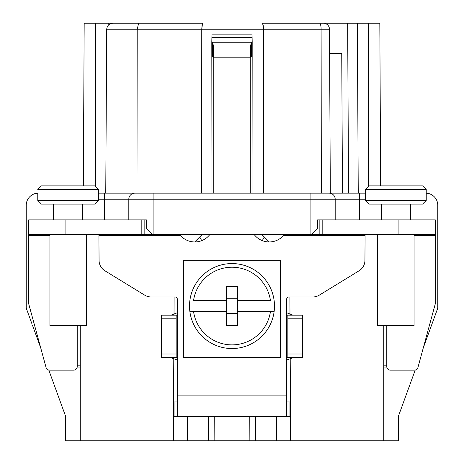 <?xml version="1.0" encoding="UTF-8"?>
<svg xmlns="http://www.w3.org/2000/svg" width="464" height="464" viewBox="0 0 464 464"><rect width="100%" height="100%" fill="white"/><g stroke="black" fill="none" stroke-linecap="round" stroke-linejoin="round"><path stroke-width="0.7" d="M32.55 325.479L40.751 348.006M80.255 325.473L80.255 440.8L65.691 440.8L65.691 416.521L48.784 370.075M53.551 219.861L53.551 204.079L41.412 204.079L37.77 200.436L37.77 193.169A12.139 12.139 0 0 0 26.233 205.291L26.233 308.125L31.981 323.913M86.327 234.43L86.327 325.473L49.909 325.473L49.909 234.43L28.664 234.43L28.664 303.357A2.43 2.372 180 0 0 28.745 303.966L46.069 367.517A3.642 3.561 180 0 0 49.59 370.162L73.579 370.162A3.642 3.561 180 0 0 77.221 366.601L77.221 325.473M146.415 219.861L28.664 219.861L28.664 234.43L144.838 234.43L144.838 219.861L146.415 219.861L146.415 228.358L152.488 234.43L144.838 234.43M76.943 367.964L80.255 367.964M77.221 365.18L80.255 365.18M365.533 199.224L335.188 199.224A6.073 6.073 0 0 0 329.115 193.152L98.467 193.152M415.216 370.075L398.309 416.521L398.309 440.8L383.745 440.8L383.745 325.473M381.315 219.861L381.315 204.079L369.176 204.079L365.533 200.436L365.533 189.509L426.23 189.509L426.23 193.169A12.139 12.139 0 0 1 437.767 205.291L437.767 308.125L423.249 348.006M386.779 365.18L383.745 365.18M386.779 325.473L386.779 366.601A3.642 3.561 180 0 0 390.421 370.162L414.41 370.162A3.642 3.561 180 0 0 417.931 367.517L435.255 303.966A2.43 2.372 180 0 0 435.336 303.357L435.336 234.43L414.091 234.43L414.091 325.473L377.673 325.473L377.673 234.43M83.329 185.873L41.412 185.873L83.329 185.873L84.181 23.2L113.964 23.2M422.588 185.873L369.176 185.873L422.588 185.873L426.23 189.509L426.23 200.436L422.588 204.079L410.449 204.079L410.449 219.861M311.512 234.43L317.585 228.358L317.585 219.861L319.162 219.861L319.162 234.43L310.909 234.43L310.909 199.224L128.812 199.224A6.073 6.073 0 0 1 134.885 193.152L134.885 193.152A6.073 6.073 0 0 0 128.812 199.224L128.812 219.861M310.909 234.43L152.488 234.43M335.188 219.861L335.188 199.224A6.073 6.073 0 0 0 329.115 193.152L365.533 193.152L359.467 193.152L359.467 219.861M80.255 440.8L173.35 440.8L173.785 357.901M174.012 315.155L174.104 296.948M202.258 234.43L194.723 241.959L199.711 236.976L201.712 240.642M383.745 440.8L290.65 440.8L290.215 357.645M289.988 314.853L289.896 296.948M261.742 234.43L269.277 241.959L264.289 236.976L262.288 240.642M173.35 440.8L187.52 440.8L187.52 416.521M290.65 440.8L187.52 440.8M290.447 401.952L286.63 401.952M290.522 416.521L286.63 416.521L286.63 360.07L287.117 357.645L287.842 357.645L287.842 315.155L287.117 315.155L286.63 312.73L286.63 299.373A2.43 2.43 0 0 1 289.055 296.948L312.945 296.948A12.139 12.139 0 0 0 319.29 295.156L359.13 270.756A12.139 12.139 0 0 0 364.93 260.403L365.098 234.43M171.007 357.645L177.37 360.07L177.37 416.521L173.478 416.521M286.63 416.521L177.37 416.521M177.37 401.952L173.553 401.952M176.883 357.645L177.37 360.07L177.37 312.73L176.883 315.155L176.158 315.155L176.158 357.645L176.883 357.645M161.588 357.645L176.158 357.645L161.588 357.645L161.588 354.003L176.158 354.003M176.158 315.155L161.588 315.155L161.588 354.003M98.902 234.43L99.07 260.403A12.139 12.139 0 0 0 104.87 270.756L144.71 295.156A12.139 12.139 0 0 0 151.055 296.948L174.945 296.948A2.43 2.43 0 0 1 177.37 299.373L177.37 312.73L171.007 315.155M99.07 234.494L99.07 235.642L180.618 235.642L176.082 234.43M292.993 315.155L286.63 312.73L286.63 360.07L292.993 357.645M302.412 315.155L287.842 315.155L302.412 315.155L302.412 357.645L287.842 357.645M287.918 234.43L283.382 235.642L364.93 235.642L364.93 234.494M211.973 34.127L252.027 34.127L211.973 34.127L211.804 41.725L212.593 42.259L212.593 56.602L213.765 57.374M252.027 37.433L211.973 37.433M250.235 193.152L250.235 52.258L250.618 45.658L251.407 42.259L252.196 41.725L252.027 34.127M211.973 193.152L211.804 41.725M211.973 56.179L212.593 56.602M213.382 56.863L213.382 45.658L212.593 42.259L251.407 42.259L251.407 56.602L252.027 56.179M252.027 193.152L252.196 41.725M250.235 57.374L251.407 56.602M106.714 29.238C107.109 25.624 109.156 23.612 112.856 23.2L138.655 23.2L137.199 29.238L136.99 193.152L105.751 193.152L106.714 29.238L263.448 29.238L263.564 193.152L321.332 193.152L321.111 29.238L329.475 29.238L330.327 193.152L329.115 193.152A6.073 6.073 0 0 1 335.188 199.224L310.909 199.224L310.909 193.152L329.115 193.152M137.727 23.2L202.565 23.2L201.765 29.238L201.649 193.152M263.285 25.653L263.448 29.238L262.653 23.2L323.402 23.2A6.073 6.073 0 0 1 329.475 29.238M177.37 23.2L151.577 23.2M105.751 193.152L104.533 193.152L104.533 199.224L98.467 199.224M201.765 29.238L202.113 24.256M153.091 234.43L153.091 193.152L136.99 193.152M213.382 45.658L213.765 52.258L213.765 193.152M209.919 234.43A19.007 19.007 0 0 1 180.618 235.642L180.223 234.43M283.777 234.43L283.382 235.642A19.007 19.007 0 0 1 254.081 234.43M280.558 357.396L280.558 260.281L183.442 260.281L183.442 357.396L280.558 357.396M231.629 348.539A42.491 42.491 0 0 0 274.137 311.512L237.464 311.512L237.464 325.473L226.536 325.473L226.536 311.512L189.863 311.512A42.491 42.491 0 0 0 231.629 348.539M270.46 311.512L274.137 311.512A42.491 42.491 0 0 0 232 263.564A42.491 42.491 0 0 0 189.863 311.512L193.54 311.512A38.848 38.848 0 0 0 270.46 311.512L237.464 311.512L237.464 300.591L270.46 300.591A38.848 38.848 0 0 0 193.54 300.591L226.536 300.591L226.536 311.512M237.464 313.333L226.536 313.333M226.536 300.591L226.536 286.63L237.464 286.63L237.464 300.591M226.536 298.77L237.464 298.77M387.057 367.964L383.745 367.964M317.585 219.861L435.336 219.861L435.336 234.43L319.162 234.43M41.412 204.079L94.824 204.079L82.685 204.079L82.685 219.861M94.824 204.079L98.467 200.436L98.467 189.509L94.824 185.873L41.412 185.873L94.824 185.873M98.467 189.509L37.77 189.509L41.412 185.873M72.767 185.873L74.373 185.873M61.822 185.873L63.446 185.873M37.77 200.436L98.467 200.436M369.176 204.079L422.588 204.079M365.533 189.509L369.176 185.873M400.536 185.873L402.137 185.873M389.592 185.873L391.21 185.873M365.533 200.436L426.23 200.436M333.848 53.551L341.736 53.551L342.467 193.152L330.327 193.152M329.597 53.551L341.736 53.551M349.148 193.152L348.539 193.152L347.652 23.2L321.32 23.2M358.249 193.152L357.361 23.2L347.652 23.2L379.819 23.2L380.671 185.873M49.909 235.387L28.664 235.387M65.082 219.861L65.082 234.43M141.195 219.861L141.195 234.43M128.812 199.224L104.533 199.224L104.533 219.861M208.284 440.8L208.377 416.521M214.136 440.8L214.223 416.521M276.48 440.8L276.48 416.521M255.716 440.8L255.623 416.521M289.055 401.952L289.055 416.521M286.63 395.885L177.37 395.885M174.945 401.952L174.945 416.521M161.588 318.797L176.158 318.797M302.412 354.003L287.842 354.003M302.412 318.797L287.842 318.797M249.864 440.8L249.777 416.521M250.618 56.863L250.618 45.658M263.448 29.238L321.111 29.238A6.073 1.572 90 0 0 319.539 23.2M108.785 23.2L108.785 24.795M95.427 23.2L95.427 186.476M250.235 57.797L213.765 57.797M435.336 235.387L414.091 235.387M398.918 219.861L398.918 234.43M322.805 219.861L322.805 234.43M368.573 23.2L368.573 186.476"/></g></svg>
